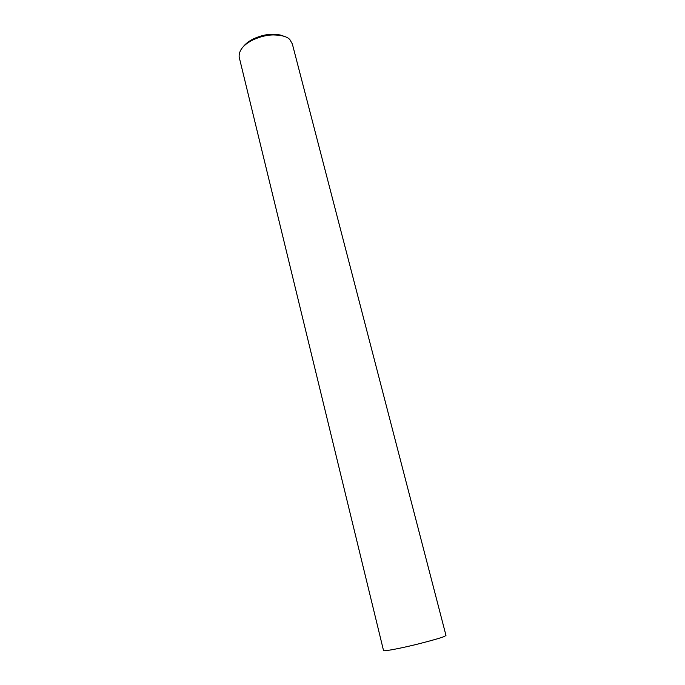 <?xml version="1.0" encoding="UTF-8"?>
<svg xmlns="http://www.w3.org/2000/svg" width="685" height="685" viewBox="0 0 685 685"><rect width="100%" height="100%" fill="white"/><g stroke="black" fill="none" stroke-linecap="round" stroke-linejoin="round"><path stroke-width="1.03" d="M253.185 39.798C260.249 36.63 266.919 35.004 273.187 34.918C281.732 35.098 287.298 36.665 289.875 39.619L292.341 43.951L445.969 635.397L444.633 636.322C442.108 637.555 433.357 640.09 418.398 643.926C403.559 647.65 384.345 651.555 383.54 650.622L239.133 56.923C238.842 50.279 243.526 44.568 253.185 39.798L253.758 38.72C249.28 40.86 245.778 43.515 243.252 46.691M283.676 36.194C280.927 34.875 277.048 34.233 272.039 34.267C266.311 34.344 260.214 35.825 253.758 38.72M273.187 34.918L272.039 34.267"/></g></svg>
